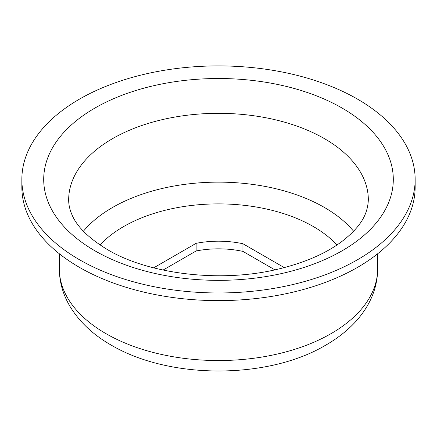 <?xml version="1.0" encoding="UTF-8"?>
<svg xmlns="http://www.w3.org/2000/svg" width="437" height="437" viewBox="0 0 437 437"><rect width="100%" height="100%" fill="white"/><g stroke="black" fill="none" stroke-linecap="round" stroke-linejoin="round"><path stroke-width="0.66" d="M163.072 270.055L196.126 250.969A69.609 40.188 180 0 1 242.934 251.395L274.889 269.848M79.447 259.715A196.65 113.533 0 0 0 293.757 284.329A196.65 113.533 0 0 0 415.15 179.438A196.65 113.533 0 0 0 218.5 65.9A196.65 113.533 0 0 0 21.85 179.438A196.65 113.533 0 0 0 79.447 259.715M21.85 179.438L21.85 187.08A196.65 113.533 0 0 0 79.447 267.362A196.65 113.533 0 0 0 293.757 291.976A196.65 113.533 0 0 0 415.15 187.08L415.15 179.438M196.126 250.969L196.126 243.327L153.66 267.843M242.934 251.395L242.934 243.748A69.609 40.188 0 0 0 196.126 243.327M242.934 243.748L283.679 267.275A69.609 40.188 0 0 1 283.941 267.69M283.679 267.755L283.679 267.275M336.987 244.977A134.219 77.491 0 0 0 218.5 203.888A134.219 77.491 0 0 0 100.013 244.977M105.934 333.628A159.194 91.907 0 0 0 279.418 353.549A159.194 91.907 0 0 0 377.694 268.64C377.584 281.832 374.116 294.265 367.282 305.927C362.961 313.291 357.57 320.086 351.108 326.308C343.477 333.649 334.655 340.139 324.642 345.776C268.089 379.01 170.463 380.015 111.107 345.061C92.917 334.682 79.092 321.583 69.625 305.774C62.852 294.15 59.41 281.772 59.306 268.64A159.194 91.907 0 0 0 105.934 333.628M353.593 231.228A149.831 86.504 0 0 0 218.5 182.136A149.831 86.504 0 0 0 83.407 231.228M368.331 199.824A149.831 86.504 0 0 0 218.5 113.32A149.831 86.504 0 0 0 68.669 199.824C68.636 204.314 69.614 208.99 71.608 213.846C76.278 225.984 88.208 237.892 107.382 249.56C148.585 274.256 220.991 283.116 278.145 269.116C304.485 262.79 325.723 253.597 341.854 241.535C359.4 227.852 367.675 215.654 368.331 199.824M94.9 250.794A174.8 100.92 0 0 0 387.346 205.554A174.8 100.92 0 0 0 173.26 81.954A174.8 100.92 0 0 0 94.9 250.794M59.306 253.733L59.306 268.64M377.694 253.733L377.694 268.64"/></g></svg>
